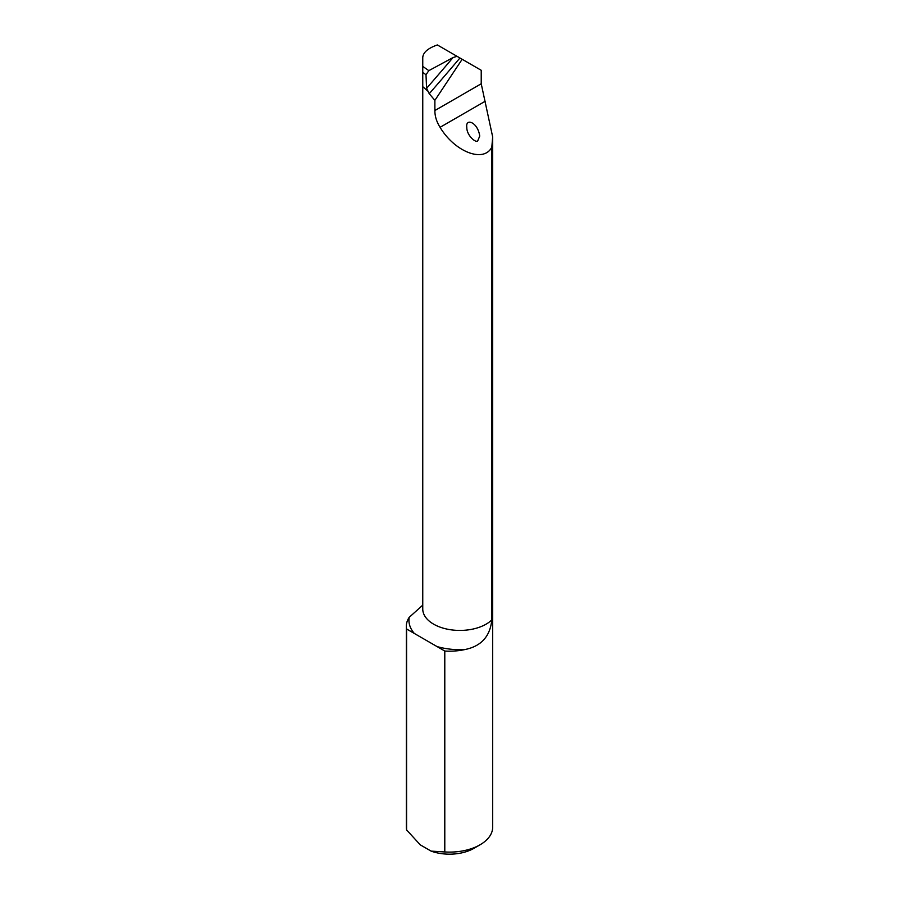 <?xml version="1.0" encoding="UTF-8"?>
<svg xmlns="http://www.w3.org/2000/svg" width="899" height="899" viewBox="0 0 899 899"><rect width="100%" height="100%" fill="white"/><g stroke="black" fill="none" stroke-linecap="round" stroke-linejoin="round"><path stroke-width="1.35" d="M429.239 93.71L426.587 88.316L426.002 74.707L422.755 72.426L422.755 57.592C423.058 52.468 427.924 48.254 437.352 44.95L459.928 57.986A1079.249 371.208 -50.2 0 1 429.239 93.71L434.88 100.34L434.88 110.532C434.835 116.117 436.566 121.713 440.061 127.321C454.928 152.055 483.808 163.124 491.809 147.155L491.809 619.928C490.124 636.413 481.167 646.28 464.952 649.539A43.174 24.925 180 0 1 444.791 651.045L406.584 628.985A43.174 24.925 180 0 1 406.326 626.266A43.174 24.925 180 0 1 409.191 617.343L422.755 605.151M427.486 90.732A37.129 21.43 180 0 0 428.261 91.496L422.755 86.652L422.755 608.994A37.129 21.43 0 0 0 450.062 629.671A37.129 21.43 0 0 0 491.809 619.928M434.88 100.34L462.165 59.278L459.928 57.986M478.785 68.875L481.223 70.279L481.223 83.776L492.674 136.918L491.809 147.155M481.223 70.279L462.165 59.278M444.791 651.045L444.791 851.96A43.174 24.925 0 0 0 480.021 844.813A43.174 24.925 0 0 0 492.674 827.181L492.674 136.918M406.326 626.266L406.326 827.181A43.174 24.925 0 0 0 406.584 829.901L406.584 628.985M480.021 844.813L473.919 848.33A34.533 19.935 180 0 1 431.115 851.117L420.26 844.846L406.584 829.901M431.115 851.117L444.791 851.96M477.852 140.57L479.74 136.086C477.774 121.916 465.39 117.949 466.795 127.175C466.536 135.816 476.695 143.84 477.852 140.57M422.755 66.391L428.834 70.65L453.051 57.547L457.063 56.334M422.755 72.426L422.755 86.652M428.834 70.65L426.002 74.707M481.223 83.776L434.88 110.532M464.952 649.539A50.94 29.409 180 0 1 437.026 646.561M414.349 633.469A50.94 29.409 180 0 1 409.191 617.343M485.258 101.227L440.061 127.321M426.587 88.316A1074.934 369.725 129.8 0 0 453.051 57.547"/></g></svg>
